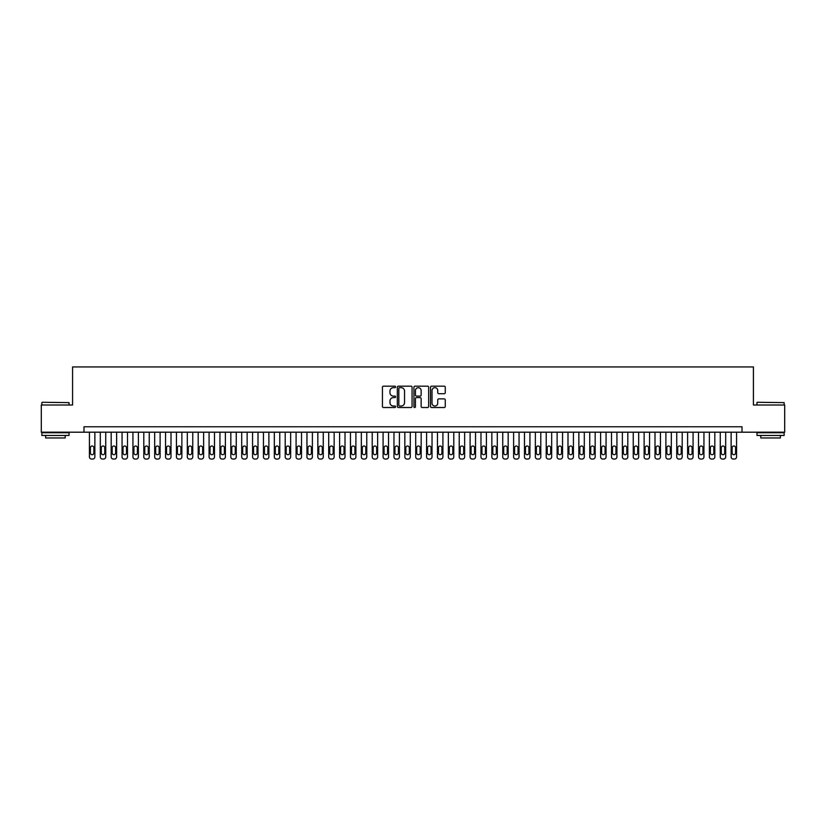 <?xml version="1.0" encoding="UTF-8"?>
<svg xmlns="http://www.w3.org/2000/svg" width="826" height="826" viewBox="0 0 826 826"><rect width="100%" height="100%" fill="white"/><g stroke="black" fill="none" stroke-linecap="round" stroke-linejoin="round"><path stroke-width="1.24" d="M395.602 386.919A0.743 0.743 0 0 0 394.849 386.176L383.512 386.176A1.063 1.063 0 0 0 382.438 387.239L382.438 406.454A1.063 1.063 0 0 0 383.512 407.528L394.849 407.528A0.743 0.743 0 0 0 395.602 406.774A0.743 0.743 0 0 0 394.849 406.031L393.382 406.031A3.418 3.418 0 0 1 389.965 402.613L389.965 401.013A3.418 3.418 0 0 1 393.382 397.595L394.849 397.595A0.743 0.743 0 0 0 395.602 396.852A0.743 0.743 0 0 0 394.849 396.098L393.382 396.098A3.418 3.418 0 0 1 389.965 392.68L389.965 391.08A3.418 3.418 0 0 1 393.382 387.662L394.849 387.662A0.743 0.743 0 0 0 395.602 386.919M444.202 393.703A1.063 1.063 0 0 0 445.266 392.629L445.266 387.239A1.063 1.063 0 0 0 444.202 386.176L431.606 386.176A1.063 1.063 0 0 0 430.532 387.239L430.532 406.454A1.063 1.063 0 0 0 431.606 407.528L444.202 407.528A1.063 1.063 0 0 0 445.266 406.454L445.266 399.949A1.063 1.063 0 0 0 444.202 398.875L438.812 398.875A1.063 1.063 0 0 0 437.739 399.949L437.739 403.171A2.86 2.86 0 0 1 434.889 406.031A2.86 2.86 0 0 1 432.029 403.171L432.029 390.522A2.86 2.86 0 0 1 434.889 387.662A2.86 2.86 0 0 1 437.739 390.522L437.739 392.629A1.063 1.063 0 0 0 438.812 393.703L444.202 393.703M83.994 432.194L41.3 432.194L41.3 405.008L72.574 405.008L72.574 366.94L753.426 366.94L753.426 405.008L784.7 405.008L784.7 432.194L742.006 432.194L742.006 426.763L83.994 426.763L83.994 432.194L742.006 432.194M412.071 387.239A1.063 1.063 0 0 0 410.997 386.176L398.4 386.176A1.063 1.063 0 0 0 397.337 387.239L397.337 406.454A1.063 1.063 0 0 0 398.4 407.528L410.997 407.528A1.063 1.063 0 0 0 412.071 406.454L412.071 387.239M415.003 386.176L427.6 386.176A1.063 1.063 0 0 1 428.663 387.239L428.663 406.454A1.063 1.063 0 0 1 427.6 407.528L422.21 407.528A1.063 1.063 0 0 1 421.136 406.454L421.136 398.659A1.063 1.063 0 0 0 420.073 397.595L416.5 397.595A1.063 1.063 0 0 0 415.426 398.659L415.426 406.774A0.743 0.743 0 0 1 414.683 407.528A0.743 0.743 0 0 1 413.929 406.774L413.929 387.239A1.063 1.063 0 0 1 415.003 386.176M399.577 387.662A0.743 0.743 0 0 0 398.824 388.416L398.824 405.287A0.743 0.743 0 0 0 399.577 406.031L401.126 406.031A3.418 3.418 0 0 0 404.544 402.613L404.544 391.08A3.418 3.418 0 0 0 401.126 387.662L399.577 387.662M421.136 390.574A2.86 2.86 0 0 0 418.286 387.724A2.86 2.86 0 0 0 415.426 390.574L415.426 395.035A1.063 1.063 0 0 0 416.5 396.098L420.073 396.098A1.063 1.063 0 0 0 421.136 395.035L421.136 390.574M94.866 432.194L94.866 456.881A2.179 2.179 0 0 1 92.688 459.06L91.603 459.06A2.179 2.179 0 0 1 89.425 456.881L89.425 432.194M93.885 452.968L93.885 447.754A1.745 1.745 0 0 0 92.151 446.009A1.745 1.745 0 0 0 90.406 447.754L90.406 452.968A1.745 1.745 0 0 0 92.151 454.713A1.745 1.745 0 0 0 93.885 452.968M42.167 402.283L69.033 402.613L42.167 402.283M55.435 435.457L41.847 435.457L41.847 432.741L69.033 432.741L69.033 435.457L55.435 435.457M65.223 435.457L65.223 437.966L45.647 437.966L45.647 435.457M757.287 402.283L784.153 402.613L757.287 402.283M770.565 435.457L756.967 435.457L756.967 432.741L784.153 432.741L784.153 435.457L770.565 435.457M780.353 435.457L780.353 437.966L760.777 437.966L760.777 435.457M105.738 432.194L105.738 456.881A2.179 2.179 0 0 1 103.57 459.06L102.476 459.06A2.179 2.179 0 0 1 100.307 456.881L100.307 432.194M104.768 452.968L104.768 447.754A1.745 1.745 0 0 0 103.023 446.009A1.745 1.745 0 0 0 101.288 447.754L101.288 452.968A1.745 1.745 0 0 0 103.023 454.713A1.745 1.745 0 0 0 104.768 452.968M116.621 432.194L116.621 456.881A2.179 2.179 0 0 1 114.442 459.06L113.358 459.06A2.179 2.179 0 0 1 111.18 456.881L111.18 432.194M115.64 452.968L115.64 447.754A1.745 1.745 0 0 0 113.895 446.009A1.745 1.745 0 0 0 112.16 447.754L112.16 452.968A1.745 1.745 0 0 0 113.895 454.713A1.745 1.745 0 0 0 115.64 452.968M127.493 432.194L127.493 456.881A2.179 2.179 0 0 1 125.325 459.06L124.23 459.06A2.179 2.179 0 0 1 122.062 456.881L122.062 432.194M126.512 452.968L126.512 447.754A1.745 1.745 0 0 0 124.778 446.009A1.745 1.745 0 0 0 123.033 447.754L123.033 452.968A1.745 1.745 0 0 0 124.778 454.713A1.745 1.745 0 0 0 126.512 452.968M138.376 432.194L138.376 456.881A2.179 2.179 0 0 1 136.197 459.06L135.113 459.06A2.179 2.179 0 0 1 132.934 456.881L132.934 432.194M137.395 452.968L137.395 447.754A1.745 1.745 0 0 0 135.65 446.009A1.745 1.745 0 0 0 133.915 447.754L133.915 452.968A1.745 1.745 0 0 0 135.65 454.713A1.745 1.745 0 0 0 137.395 452.968M149.248 432.194L149.248 456.881A2.179 2.179 0 0 1 147.069 459.06L145.985 459.06A2.179 2.179 0 0 1 143.807 456.881L143.807 432.194M148.267 452.968L148.267 447.754A1.745 1.745 0 0 0 146.532 446.009A1.745 1.745 0 0 0 144.787 447.754L144.787 452.968A1.745 1.745 0 0 0 146.532 454.713A1.745 1.745 0 0 0 148.267 452.968M160.12 432.194L160.12 456.881A2.179 2.179 0 0 1 157.952 459.06L156.857 459.06A2.179 2.179 0 0 1 154.689 456.881L154.689 432.194M159.15 452.968L159.15 447.754A1.745 1.745 0 0 0 157.405 446.009A1.745 1.745 0 0 0 155.67 447.754L155.67 452.968A1.745 1.745 0 0 0 157.405 454.713A1.745 1.745 0 0 0 159.15 452.968M171.003 432.194L171.003 456.881A2.179 2.179 0 0 1 168.824 459.06L167.74 459.06A2.179 2.179 0 0 1 165.561 456.881L165.561 432.194M170.022 452.968L170.022 447.754A1.745 1.745 0 0 0 168.277 446.009A1.745 1.745 0 0 0 166.542 447.754L166.542 452.968A1.745 1.745 0 0 0 168.277 454.713A1.745 1.745 0 0 0 170.022 452.968M181.875 432.194L181.875 456.881A2.179 2.179 0 0 1 179.707 459.06L178.612 459.06A2.179 2.179 0 0 1 176.444 456.881L176.444 432.194M180.894 452.968L180.894 447.754A1.745 1.745 0 0 0 179.159 446.009A1.745 1.745 0 0 0 177.414 447.754L177.414 452.968A1.745 1.745 0 0 0 179.159 454.713A1.745 1.745 0 0 0 180.894 452.968M192.757 432.194L192.757 456.881A2.179 2.179 0 0 1 190.579 459.06L189.495 459.06A2.179 2.179 0 0 1 187.316 456.881L187.316 432.194M191.777 452.968L191.777 447.754A1.745 1.745 0 0 0 190.032 446.009A1.745 1.745 0 0 0 188.297 447.754L188.297 452.968A1.745 1.745 0 0 0 190.032 454.713A1.745 1.745 0 0 0 191.777 452.968M203.63 432.194L203.63 456.881A2.179 2.179 0 0 1 201.451 459.06L200.367 459.06A2.179 2.179 0 0 1 198.188 456.881L198.188 432.194M202.649 452.968L202.649 447.754A1.745 1.745 0 0 0 200.914 446.009A1.745 1.745 0 0 0 199.169 447.754L199.169 452.968A1.745 1.745 0 0 0 200.914 454.713A1.745 1.745 0 0 0 202.649 452.968M214.502 432.194L214.502 456.881A2.179 2.179 0 0 1 212.334 459.06L211.239 459.06A2.179 2.179 0 0 1 209.071 456.881L209.071 432.194M213.531 452.968L213.531 447.754A1.745 1.745 0 0 0 211.786 446.009A1.745 1.745 0 0 0 210.052 447.754L210.052 452.968A1.745 1.745 0 0 0 211.786 454.713A1.745 1.745 0 0 0 213.531 452.968M225.384 432.194L225.384 456.881A2.179 2.179 0 0 1 223.206 459.06L222.122 459.06A2.179 2.179 0 0 1 219.943 456.881L219.943 432.194M224.404 452.968L224.404 447.754A1.745 1.745 0 0 0 222.659 446.009A1.745 1.745 0 0 0 220.924 447.754L220.924 452.968A1.745 1.745 0 0 0 222.659 454.713A1.745 1.745 0 0 0 224.404 452.968M236.257 432.194L236.257 456.881A2.179 2.179 0 0 1 234.088 459.06L232.994 459.06A2.179 2.179 0 0 1 230.826 456.881L230.826 432.194M235.276 452.968L235.276 447.754A1.745 1.745 0 0 0 233.541 446.009A1.745 1.745 0 0 0 231.796 447.754L231.796 452.968A1.745 1.745 0 0 0 233.541 454.713A1.745 1.745 0 0 0 235.276 452.968M247.139 432.194L247.139 456.881A2.179 2.179 0 0 1 244.961 459.06L243.876 459.06A2.179 2.179 0 0 1 241.698 456.881L241.698 432.194M246.158 452.968L246.158 447.754A1.745 1.745 0 0 0 244.413 446.009A1.745 1.745 0 0 0 242.679 447.754L242.679 452.968A1.745 1.745 0 0 0 244.413 454.713A1.745 1.745 0 0 0 246.158 452.968M258.011 432.194L258.011 456.881A2.179 2.179 0 0 1 255.833 459.06L254.749 459.06A2.179 2.179 0 0 1 252.57 456.881L252.57 432.194M257.031 452.968L257.031 447.754A1.745 1.745 0 0 0 255.296 446.009A1.745 1.745 0 0 0 253.551 447.754L253.551 452.968A1.745 1.745 0 0 0 255.296 454.713A1.745 1.745 0 0 0 257.031 452.968M268.884 432.194L268.884 456.881A2.179 2.179 0 0 1 266.715 459.06L265.621 459.06A2.179 2.179 0 0 1 263.453 456.881L263.453 432.194M267.913 452.968L267.913 447.754A1.745 1.745 0 0 0 266.168 446.009A1.745 1.745 0 0 0 264.434 447.754L264.434 452.968A1.745 1.745 0 0 0 266.168 454.713A1.745 1.745 0 0 0 267.913 452.968M279.766 432.194L279.766 456.881A2.179 2.179 0 0 1 277.588 459.06L276.504 459.06A2.179 2.179 0 0 1 274.325 456.881L274.325 432.194M278.785 452.968L278.785 447.754A1.745 1.745 0 0 0 277.04 446.009A1.745 1.745 0 0 0 275.306 447.754L275.306 452.968A1.745 1.745 0 0 0 277.04 454.713A1.745 1.745 0 0 0 278.785 452.968M290.638 432.194L290.638 456.881A2.179 2.179 0 0 1 288.47 459.06L287.376 459.06A2.179 2.179 0 0 1 285.207 456.881L285.207 432.194M289.658 452.968L289.658 447.754A1.745 1.745 0 0 0 287.923 446.009A1.745 1.745 0 0 0 286.178 447.754L286.178 452.968A1.745 1.745 0 0 0 287.923 454.713A1.745 1.745 0 0 0 289.658 452.968M301.521 432.194L301.521 456.881A2.179 2.179 0 0 1 299.342 459.06L298.258 459.06A2.179 2.179 0 0 1 296.08 456.881L296.08 432.194M300.54 452.968L300.54 447.754A1.745 1.745 0 0 0 298.795 446.009A1.745 1.745 0 0 0 297.061 447.754L297.061 452.968A1.745 1.745 0 0 0 298.795 454.713A1.745 1.745 0 0 0 300.54 452.968M312.393 432.194L312.393 456.881A2.179 2.179 0 0 1 310.215 459.06L309.13 459.06A2.179 2.179 0 0 1 306.952 456.881L306.952 432.194M311.412 452.968L311.412 447.754A1.745 1.745 0 0 0 309.678 446.009A1.745 1.745 0 0 0 307.933 447.754L307.933 452.968A1.745 1.745 0 0 0 309.678 454.713A1.745 1.745 0 0 0 311.412 452.968M323.265 432.194L323.265 456.881A2.179 2.179 0 0 1 321.097 459.06L320.003 459.06A2.179 2.179 0 0 1 317.834 456.881L317.834 432.194M322.295 452.968L322.295 447.754A1.745 1.745 0 0 0 320.55 446.009A1.745 1.745 0 0 0 318.815 447.754L318.815 452.968A1.745 1.745 0 0 0 320.55 454.713A1.745 1.745 0 0 0 322.295 452.968M334.148 432.194L334.148 456.881A2.179 2.179 0 0 1 331.969 459.06L330.885 459.06A2.179 2.179 0 0 1 328.707 456.881L328.707 432.194M333.167 452.968L333.167 447.754A1.745 1.745 0 0 0 331.422 446.009A1.745 1.745 0 0 0 329.688 447.754L329.688 452.968A1.745 1.745 0 0 0 331.422 454.713A1.745 1.745 0 0 0 333.167 452.968M345.02 432.194L345.02 456.881A2.179 2.179 0 0 1 342.852 459.06L341.757 459.06A2.179 2.179 0 0 1 339.589 456.881L339.589 432.194M344.039 452.968L344.039 447.754A1.745 1.745 0 0 0 342.305 446.009A1.745 1.745 0 0 0 340.56 447.754L340.56 452.968A1.745 1.745 0 0 0 342.305 454.713A1.745 1.745 0 0 0 344.039 452.968M355.903 432.194L355.903 456.881A2.179 2.179 0 0 1 353.724 459.06L352.64 459.06A2.179 2.179 0 0 1 350.461 456.881L350.461 432.194M354.922 452.968L354.922 447.754A1.745 1.745 0 0 0 353.177 446.009A1.745 1.745 0 0 0 351.442 447.754L351.442 452.968A1.745 1.745 0 0 0 353.177 454.713A1.745 1.745 0 0 0 354.922 452.968M366.775 432.194L366.775 456.881A2.179 2.179 0 0 1 364.596 459.06L363.512 459.06A2.179 2.179 0 0 1 361.334 456.881L361.334 432.194M365.794 452.968L365.794 447.754A1.745 1.745 0 0 0 364.06 446.009A1.745 1.745 0 0 0 362.315 447.754L362.315 452.968A1.745 1.745 0 0 0 364.06 454.713A1.745 1.745 0 0 0 365.794 452.968M377.647 432.194L377.647 456.881A2.179 2.179 0 0 1 375.479 459.06L374.385 459.06A2.179 2.179 0 0 1 372.216 456.881L372.216 432.194M376.677 452.968L376.677 447.754A1.745 1.745 0 0 0 374.932 446.009A1.745 1.745 0 0 0 373.197 447.754L373.197 452.968A1.745 1.745 0 0 0 374.932 454.713A1.745 1.745 0 0 0 376.677 452.968M388.53 432.194L388.53 456.881A2.179 2.179 0 0 1 386.351 459.06L385.267 459.06A2.179 2.179 0 0 1 383.088 456.881L383.088 432.194M387.549 452.968L387.549 447.754A1.745 1.745 0 0 0 385.804 446.009A1.745 1.745 0 0 0 384.069 447.754L384.069 452.968A1.745 1.745 0 0 0 385.804 454.713A1.745 1.745 0 0 0 387.549 452.968M399.402 432.194L399.402 456.881A2.179 2.179 0 0 1 397.234 459.06L396.139 459.06A2.179 2.179 0 0 1 393.971 456.881L393.971 432.194M398.421 452.968L398.421 447.754A1.745 1.745 0 0 0 396.686 446.009A1.745 1.745 0 0 0 394.942 447.754L394.942 452.968A1.745 1.745 0 0 0 396.686 454.713A1.745 1.745 0 0 0 398.421 452.968M410.285 432.194L410.285 456.881A2.179 2.179 0 0 1 408.106 459.06L407.022 459.06A2.179 2.179 0 0 1 404.843 456.881L404.843 432.194M409.304 452.968L409.304 447.754A1.745 1.745 0 0 0 407.559 446.009A1.745 1.745 0 0 0 405.824 447.754L405.824 452.968A1.745 1.745 0 0 0 407.559 454.713A1.745 1.745 0 0 0 409.304 452.968M421.157 432.194L421.157 456.881A2.179 2.179 0 0 1 418.978 459.06L417.894 459.06A2.179 2.179 0 0 1 415.715 456.881L415.715 432.194M420.176 452.968L420.176 447.754A1.745 1.745 0 0 0 418.441 446.009A1.745 1.745 0 0 0 416.696 447.754L416.696 452.968A1.745 1.745 0 0 0 418.441 454.713A1.745 1.745 0 0 0 420.176 452.968M432.029 432.194L432.029 456.881A2.179 2.179 0 0 1 429.861 459.06L428.766 459.06A2.179 2.179 0 0 1 426.598 456.881L426.598 432.194M431.058 452.968L431.058 447.754A1.745 1.745 0 0 0 429.313 446.009A1.745 1.745 0 0 0 427.579 447.754L427.579 452.968A1.745 1.745 0 0 0 429.313 454.713A1.745 1.745 0 0 0 431.058 452.968M442.912 432.194L442.912 456.881A2.179 2.179 0 0 1 440.733 459.06L439.649 459.06A2.179 2.179 0 0 1 437.47 456.881L437.47 432.194M441.931 452.968L441.931 447.754A1.745 1.745 0 0 0 440.196 446.009A1.745 1.745 0 0 0 438.451 447.754L438.451 452.968A1.745 1.745 0 0 0 440.196 454.713A1.745 1.745 0 0 0 441.931 452.968M453.784 432.194L453.784 456.881A2.179 2.179 0 0 1 451.615 459.06L450.521 459.06A2.179 2.179 0 0 1 448.353 456.881L448.353 432.194M452.803 452.968L452.803 447.754A1.745 1.745 0 0 0 451.068 446.009A1.745 1.745 0 0 0 449.323 447.754L449.323 452.968A1.745 1.745 0 0 0 451.068 454.713A1.745 1.745 0 0 0 452.803 452.968M464.666 432.194L464.666 456.881A2.179 2.179 0 0 1 462.488 459.06L461.404 459.06A2.179 2.179 0 0 1 459.225 456.881L459.225 432.194M463.685 452.968L463.685 447.754A1.745 1.745 0 0 0 461.94 446.009A1.745 1.745 0 0 0 460.206 447.754L460.206 452.968A1.745 1.745 0 0 0 461.94 454.713A1.745 1.745 0 0 0 463.685 452.968M475.539 432.194L475.539 456.881A2.179 2.179 0 0 1 473.36 459.06L472.276 459.06A2.179 2.179 0 0 1 470.097 456.881L470.097 432.194M474.558 452.968L474.558 447.754A1.745 1.745 0 0 0 472.823 446.009A1.745 1.745 0 0 0 471.078 447.754L471.078 452.968A1.745 1.745 0 0 0 472.823 454.713A1.745 1.745 0 0 0 474.558 452.968M486.411 432.194L486.411 456.881A2.179 2.179 0 0 1 484.243 459.06L483.148 459.06A2.179 2.179 0 0 1 480.98 456.881L480.98 432.194M485.44 452.968L485.44 447.754A1.745 1.745 0 0 0 483.695 446.009A1.745 1.745 0 0 0 481.961 447.754L481.961 452.968A1.745 1.745 0 0 0 483.695 454.713A1.745 1.745 0 0 0 485.44 452.968M497.293 432.194L497.293 456.881A2.179 2.179 0 0 1 495.115 459.06L494.031 459.06A2.179 2.179 0 0 1 491.852 456.881L491.852 432.194M496.312 452.968L496.312 447.754A1.745 1.745 0 0 0 494.578 446.009A1.745 1.745 0 0 0 492.833 447.754L492.833 452.968A1.745 1.745 0 0 0 494.578 454.713A1.745 1.745 0 0 0 496.312 452.968M508.166 432.194L508.166 456.881A2.179 2.179 0 0 1 505.997 459.06L504.903 459.06A2.179 2.179 0 0 1 502.735 456.881L502.735 432.194M507.185 452.968L507.185 447.754A1.745 1.745 0 0 0 505.45 446.009A1.745 1.745 0 0 0 503.705 447.754L503.705 452.968A1.745 1.745 0 0 0 505.45 454.713A1.745 1.745 0 0 0 507.185 452.968M519.048 432.194L519.048 456.881A2.179 2.179 0 0 1 516.87 459.06L515.785 459.06A2.179 2.179 0 0 1 513.607 456.881L513.607 432.194M518.067 452.968L518.067 447.754A1.745 1.745 0 0 0 516.322 446.009A1.745 1.745 0 0 0 514.588 447.754L514.588 452.968A1.745 1.745 0 0 0 516.322 454.713A1.745 1.745 0 0 0 518.067 452.968M529.92 432.194L529.92 456.881A2.179 2.179 0 0 1 527.742 459.06L526.658 459.06A2.179 2.179 0 0 1 524.479 456.881L524.479 432.194M528.939 452.968L528.939 447.754A1.745 1.745 0 0 0 527.205 446.009A1.745 1.745 0 0 0 525.46 447.754L525.46 452.968A1.745 1.745 0 0 0 527.205 454.713A1.745 1.745 0 0 0 528.939 452.968M540.793 432.194L540.793 456.881A2.179 2.179 0 0 1 538.624 459.06L537.53 459.06A2.179 2.179 0 0 1 535.362 456.881L535.362 432.194M539.822 452.968L539.822 447.754A1.745 1.745 0 0 0 538.077 446.009A1.745 1.745 0 0 0 536.342 447.754L536.342 452.968A1.745 1.745 0 0 0 538.077 454.713A1.745 1.745 0 0 0 539.822 452.968M551.675 432.194L551.675 456.881A2.179 2.179 0 0 1 549.497 459.06L548.412 459.06A2.179 2.179 0 0 1 546.234 456.881L546.234 432.194M550.694 452.968L550.694 447.754A1.745 1.745 0 0 0 548.96 446.009A1.745 1.745 0 0 0 547.215 447.754L547.215 452.968A1.745 1.745 0 0 0 548.96 454.713A1.745 1.745 0 0 0 550.694 452.968M562.547 432.194L562.547 456.881A2.179 2.179 0 0 1 560.379 459.06L559.285 459.06A2.179 2.179 0 0 1 557.116 456.881L557.116 432.194M561.566 452.968L561.566 447.754A1.745 1.745 0 0 0 559.832 446.009A1.745 1.745 0 0 0 558.087 447.754L558.087 452.968A1.745 1.745 0 0 0 559.832 454.713A1.745 1.745 0 0 0 561.566 452.968M573.43 432.194L573.43 456.881A2.179 2.179 0 0 1 571.251 459.06L570.167 459.06A2.179 2.179 0 0 1 567.989 456.881L567.989 432.194M572.449 452.968L572.449 447.754A1.745 1.745 0 0 0 570.704 446.009A1.745 1.745 0 0 0 568.969 447.754L568.969 452.968A1.745 1.745 0 0 0 570.704 454.713A1.745 1.745 0 0 0 572.449 452.968M584.302 432.194L584.302 456.881A2.179 2.179 0 0 1 582.123 459.06L581.039 459.06A2.179 2.179 0 0 1 578.861 456.881L578.861 432.194M583.321 452.968L583.321 447.754A1.745 1.745 0 0 0 581.587 446.009A1.745 1.745 0 0 0 579.842 447.754L579.842 452.968A1.745 1.745 0 0 0 581.587 454.713A1.745 1.745 0 0 0 583.321 452.968M595.174 432.194L595.174 456.881A2.179 2.179 0 0 1 593.006 459.06L591.912 459.06A2.179 2.179 0 0 1 589.743 456.881L589.743 432.194M594.204 452.968L594.204 447.754A1.745 1.745 0 0 0 592.459 446.009A1.745 1.745 0 0 0 590.724 447.754L590.724 452.968A1.745 1.745 0 0 0 592.459 454.713A1.745 1.745 0 0 0 594.204 452.968M606.057 432.194L606.057 456.881A2.179 2.179 0 0 1 603.878 459.06L602.794 459.06A2.179 2.179 0 0 1 600.616 456.881L600.616 432.194M605.076 452.968L605.076 447.754A1.745 1.745 0 0 0 603.341 446.009A1.745 1.745 0 0 0 601.596 447.754L601.596 452.968A1.745 1.745 0 0 0 603.341 454.713A1.745 1.745 0 0 0 605.076 452.968M616.929 432.194L616.929 456.881A2.179 2.179 0 0 1 614.761 459.06L613.666 459.06A2.179 2.179 0 0 1 611.498 456.881L611.498 432.194M615.948 452.968L615.948 447.754A1.745 1.745 0 0 0 614.214 446.009A1.745 1.745 0 0 0 612.469 447.754L612.469 452.968A1.745 1.745 0 0 0 614.214 454.713A1.745 1.745 0 0 0 615.948 452.968M627.812 432.194L627.812 456.881A2.179 2.179 0 0 1 625.633 459.06L624.549 459.06A2.179 2.179 0 0 1 622.37 456.881L622.37 432.194M626.831 452.968L626.831 447.754A1.745 1.745 0 0 0 625.086 446.009A1.745 1.745 0 0 0 623.351 447.754L623.351 452.968A1.745 1.745 0 0 0 625.086 454.713A1.745 1.745 0 0 0 626.831 452.968M638.684 432.194L638.684 456.881A2.179 2.179 0 0 1 636.505 459.06L635.421 459.06A2.179 2.179 0 0 1 633.243 456.881L633.243 432.194M637.703 452.968L637.703 447.754A1.745 1.745 0 0 0 635.968 446.009A1.745 1.745 0 0 0 634.223 447.754L634.223 452.968A1.745 1.745 0 0 0 635.968 454.713A1.745 1.745 0 0 0 637.703 452.968M649.556 432.194L649.556 456.881A2.179 2.179 0 0 1 647.388 459.06L646.293 459.06A2.179 2.179 0 0 1 644.125 456.881L644.125 432.194M648.586 452.968L648.586 447.754A1.745 1.745 0 0 0 646.841 446.009A1.745 1.745 0 0 0 645.106 447.754L645.106 452.968A1.745 1.745 0 0 0 646.841 454.713A1.745 1.745 0 0 0 648.586 452.968M660.439 432.194L660.439 456.881A2.179 2.179 0 0 1 658.26 459.06L657.176 459.06A2.179 2.179 0 0 1 654.997 456.881L654.997 432.194M659.458 452.968L659.458 447.754A1.745 1.745 0 0 0 657.723 446.009A1.745 1.745 0 0 0 655.978 447.754L655.978 452.968A1.745 1.745 0 0 0 657.723 454.713A1.745 1.745 0 0 0 659.458 452.968M671.311 432.194L671.311 456.881A2.179 2.179 0 0 1 669.143 459.06L668.048 459.06A2.179 2.179 0 0 1 665.88 456.881L665.88 432.194M670.33 452.968L670.33 447.754A1.745 1.745 0 0 0 668.595 446.009A1.745 1.745 0 0 0 666.85 447.754L666.85 452.968A1.745 1.745 0 0 0 668.595 454.713A1.745 1.745 0 0 0 670.33 452.968M682.193 432.194L682.193 456.881A2.179 2.179 0 0 1 680.015 459.06L678.931 459.06A2.179 2.179 0 0 1 676.752 456.881L676.752 432.194M681.213 452.968L681.213 447.754A1.745 1.745 0 0 0 679.468 446.009A1.745 1.745 0 0 0 677.733 447.754L677.733 452.968A1.745 1.745 0 0 0 679.468 454.713A1.745 1.745 0 0 0 681.213 452.968M693.066 432.194L693.066 456.881A2.179 2.179 0 0 1 690.887 459.06L689.803 459.06A2.179 2.179 0 0 1 687.624 456.881L687.624 432.194M692.085 452.968L692.085 447.754A1.745 1.745 0 0 0 690.35 446.009A1.745 1.745 0 0 0 688.605 447.754L688.605 452.968A1.745 1.745 0 0 0 690.35 454.713A1.745 1.745 0 0 0 692.085 452.968M703.938 432.194L703.938 456.881A2.179 2.179 0 0 1 701.77 459.06L700.675 459.06A2.179 2.179 0 0 1 698.507 456.881L698.507 432.194M702.967 452.968L702.967 447.754A1.745 1.745 0 0 0 701.222 446.009A1.745 1.745 0 0 0 699.488 447.754L699.488 452.968A1.745 1.745 0 0 0 701.222 454.713A1.745 1.745 0 0 0 702.967 452.968M714.82 432.194L714.82 456.881A2.179 2.179 0 0 1 712.642 459.06L711.558 459.06A2.179 2.179 0 0 1 709.379 456.881L709.379 432.194M713.84 452.968L713.84 447.754A1.745 1.745 0 0 0 712.105 446.009A1.745 1.745 0 0 0 710.36 447.754L710.36 452.968A1.745 1.745 0 0 0 712.105 454.713A1.745 1.745 0 0 0 713.84 452.968M725.693 432.194L725.693 456.881A2.179 2.179 0 0 1 723.524 459.06L722.43 459.06A2.179 2.179 0 0 1 720.262 456.881L720.262 432.194M724.712 452.968L724.712 447.754A1.745 1.745 0 0 0 722.977 446.009A1.745 1.745 0 0 0 721.232 447.754L721.232 452.968A1.745 1.745 0 0 0 722.977 454.713A1.745 1.745 0 0 0 724.712 452.968M736.575 432.194L736.575 456.881A2.179 2.179 0 0 1 734.397 459.06L733.312 459.06A2.179 2.179 0 0 1 731.134 456.881L731.134 432.194M735.594 452.968L735.594 447.754A1.745 1.745 0 0 0 733.849 446.009A1.745 1.745 0 0 0 732.115 447.754L732.115 452.968A1.745 1.745 0 0 0 733.849 454.713A1.745 1.745 0 0 0 735.594 452.968M41.847 405.008L41.847 402.613M48.042 432.741L48.042 432.194M62.838 432.741L62.838 432.194M69.033 405.008L69.033 402.613M756.967 405.008L756.967 402.613M763.162 432.741L763.162 432.194M777.958 432.741L777.958 432.194M784.153 405.008L784.153 402.613"/></g></svg>
